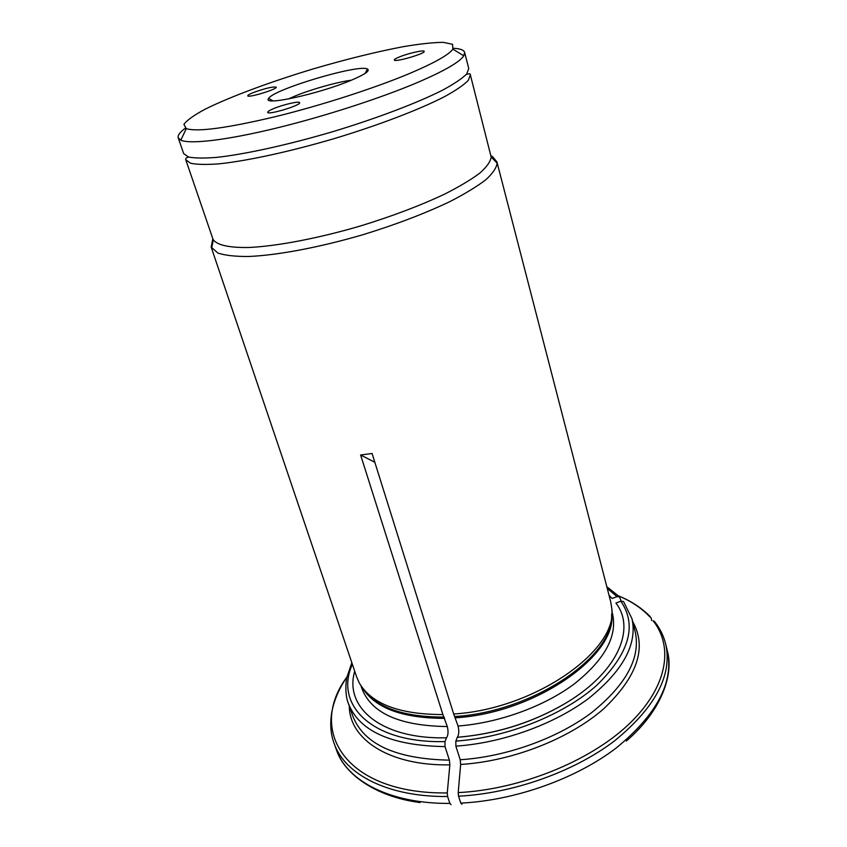 <?xml version="1.0" encoding="UTF-8"?>
<svg xmlns="http://www.w3.org/2000/svg" width="847" height="847" viewBox="0 0 847 847"><rect width="100%" height="100%" fill="white"/><g stroke="black" fill="none" stroke-linecap="round" stroke-linejoin="round"><path stroke-width="1.27" d="M288.234 99.025L294.978 96.06C311.273 89.337 337.212 82.032 351.367 80.2M351.007 80.349C318.758 94.038 261.278 106.426 268.668 98.443C272.903 89.507 358.99 63.843 367.418 68.999C370.372 70.682 364.909 74.462 351.007 80.349M399.064 57.088C407.661 53.446 424.262 49.655 424.188 51.371C425.618 53.583 394.162 62.657 394.31 59.999C394.247 59.396 395.835 58.432 399.064 57.088M273.846 108.532C283.353 104.53 299.573 100.835 299.616 102.678C301.331 105.197 267.684 115.383 267.663 112.344C267.588 111.56 269.653 110.29 273.846 108.532M253.422 92.535C265.28 88.289 272.872 86.5 276.207 87.177C277.647 89.147 247.695 98.231 247.748 95.806C247.705 95.171 249.6 94.081 253.422 92.535M411.113 72.842C376.068 87.707 321.86 105.261 275.476 116.642C226.954 128.141 197.224 132.132 186.298 128.628L183.915 124.393C186.827 120.295 193.878 115.245 205.059 109.231C230.31 96.664 270.818 81.693 313.602 68.798C346.476 59.174 376.46 51.783 403.543 46.627C420.038 43.853 433.315 42.435 443.383 42.35L452.552 44.309L452.88 49.158C448.91 54.706 434.987 62.604 411.113 72.842M453.41 48.279C460.175 48.628 463.923 50.015 464.643 52.44L463.785 55.807C459.857 61.852 445.247 70.407 419.964 81.45C382.833 97.469 324.952 116.314 275.476 128.31C225.958 140.316 189.982 144.403 180.803 140.168L178.241 137.817C177.521 135.404 179.903 132.185 185.366 128.183M178.241 137.817L183.651 153.582L188.341 156.96C194.609 158.262 204.159 158.389 217.012 157.341C245.196 154.249 287.969 144.869 332.373 131.793C376.693 118.421 417.613 102.847 442.896 90.004C454.214 83.842 462.155 78.506 466.686 73.985L468.762 68.586L464.643 52.44M447.608 796.508C387.651 797.133 344.538 774.253 334.089 743.317L336.397 749.711C346.91 780.818 390.022 803.919 449.863 803.411L447.608 796.508L447.269 792.93L449.842 764.862C388.974 765.984 349.398 739.198 349.282 706.07M461.986 804.29L460.789 803.115L458.545 796.191L458.206 792.601L460.652 764.449L460.196 759.738L455.866 746.133L455.834 741.093L457.316 737.282C458.979 734.804 459.222 731.046 458.058 726.017L453.685 714C535.643 709.119 619.104 649.289 611.672 607.744L610.623 601.423L496.924 161.904L492.541 156.621L490.953 155.774M457.295 737.303C497.2 733.957 533.938 722.226 567.501 702.11C618.395 671.12 635.726 628.474 615.928 603.043L620.819 601.201L623.54 601.539L632 618.776L635.218 631.798C640.808 657.632 626.378 684.492 591.947 712.391C557.813 738.235 506.474 756.805 460.196 759.738M212.819 238.685L211.178 247.091L217.891 253.073C225.048 255.423 235.275 256.556 248.584 256.493C277.488 255.286 319.721 247.366 363.045 234.672C396.036 224.519 425.003 213.486 449.958 201.565C464.918 193.868 476.85 186.605 485.786 179.776C492.816 173.349 496.596 167.77 497.115 163.048L496.924 161.904M211.178 247.091L356.703 677.113L359.297 682.978C371.568 703.963 399.435 714.497 442.896 714.561L360.61 454.987L372.077 453.494L453.685 714M212.83 238.738L213.328 239.839C217.287 245.154 229.484 247.906 249.325 247.462C277.424 246.106 318.408 238.303 360.451 225.969C392.468 216.133 420.631 205.461 444.919 193.984C459.487 186.573 471.144 179.596 479.9 173.042C486.813 166.87 490.561 161.533 491.154 157.013L470.35 74.854L468.317 80.37C463.817 84.975 455.919 90.385 444.633 96.611C419.434 109.581 378.62 125.218 334.396 138.559C290.066 151.613 247.356 160.877 219.172 163.82C206.319 164.794 196.758 164.583 190.469 163.206L185.747 159.702L212.83 238.738M458.545 796.191C513.155 793.459 574.245 771.628 614.657 740.786C655.324 707.457 672.37 675.345 665.795 644.44C663.688 635.864 659.855 628.156 654.318 621.285L653.175 620.83C674 647.246 667.383 687.806 628.368 724.661C589.459 761.432 520.058 789.531 458.206 792.601M445.014 746.609C391.42 745.699 359.192 731.279 348.329 703.349L352.765 716.001C363.755 744.291 395.962 759.007 449.397 760.161L445.014 746.609L445.003 741.58L446.496 737.79C448.211 735.355 448.487 731.596 447.311 726.546L442.896 714.561M621.243 601.074L619.411 596.786L617.018 596.648L612.159 598.469L609.078 595.43M651.788 620.65L651.121 617.876L649.183 616.192C641.2 607.86 631.015 601.105 618.617 595.939M374.829 462.282L360.61 454.987M354.724 671.258C343.935 707.224 381.023 739.526 446.496 737.79M449.397 760.161L449.842 764.862M449.863 803.411L451.08 804.586M458.058 726.017C498.925 722.925 544.06 706.493 574.202 683.984C604.663 659.697 617.452 636.383 612.582 614.043L611.788 610.92M454.955 716.509C533.208 711.84 614.308 656.107 611.587 614.911M455.464 717.811C535.558 713.089 617.527 654.985 611.693 613.662M460.789 803.115C515.294 800.489 576.214 778.689 616.5 747.785C657.028 714.381 673.99 682.131 667.372 651.036L665.795 644.44M632.688 621.582C647.256 647.436 637.537 676.562 603.54 708.939C569.364 738.828 512.096 761.315 460.652 764.449M360.928 685.699L361.987 688.759C371.526 713.354 399.964 725.943 447.311 726.546M362.516 687.944C375.179 708.145 402.569 718.288 444.696 718.362M617.018 596.648L607.235 588.337M455.866 746.133C502.303 743.02 553.906 724.407 588.263 698.69C622.937 670.93 637.505 644.292 632 618.776M455.834 741.093C506.898 737.631 563.763 714.879 596.712 685.361C629.353 653.386 637.389 625.33 620.819 601.201M352.373 664.313C333.93 704.46 371.42 743.539 445.003 741.58M363.289 688.929C376.809 707.732 403.775 717.113 444.177 717.07M347.016 676.912C307.027 730.347 345.375 794.317 447.269 792.93M365.152 73.382L367.418 68.999M272.967 100.867L268.668 98.443M186.298 128.628L180.803 140.168M452.88 49.158L463.785 55.807M457.316 737.282C497.178 733.883 533.906 722.163 567.501 702.11M213.328 239.839L211.644 248.15M491.154 157.013L497.115 163.048M185.747 159.702C185.461 158.315 186.52 157.457 188.913 157.129M466.295 74.441C469.376 73.467 470.731 73.604 470.35 74.854M626.282 741.083C661.232 711.184 674.043 674.688 667.372 651.036M606.812 586.706L619.422 596.743M348.329 703.349C344.581 694.191 346.031 679.834 346.942 677.229L351.833 662.725M334.089 743.317C330.806 734.593 329.959 724.683 331.548 713.566C333.686 701.072 338.842 688.844 347.016 676.869M618.596 595.907C631.206 601.095 641.698 607.955 650.094 616.489M420.07 802.554C374.459 796.667 343.755 773.142 336.397 749.711"/></g></svg>
